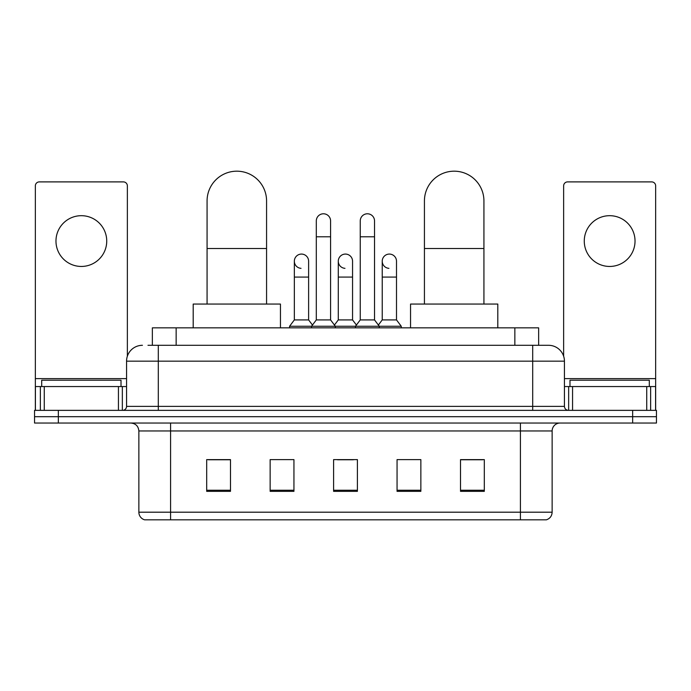 <?xml version="1.0" encoding="UTF-8"?>
<svg xmlns="http://www.w3.org/2000/svg" width="691" height="691" viewBox="0 0 691 691"><rect width="100%" height="100%" fill="white"/><g stroke="black" fill="none" stroke-linecap="round" stroke-linejoin="round"><path stroke-width="1.04" d="M152.357 345.301L152.357 327.854L538.643 327.854L538.643 345.301M148.349 345.301L543.014 345.301M147.986 345.301L158.299 345.301L158.299 361.168L126.565 361.168L126.565 406.377A3.965 3.965 0 0 1 122.601 410.35M142.432 345.301A15.867 15.867 0 0 0 126.565 361.168M548.568 345.301A15.867 15.867 0 0 1 564.435 361.168L532.701 361.168L532.701 345.301L548.326 345.301M564.435 361.168L564.435 406.377C564.668 408.787 565.989 410.108 568.399 410.35M58.346 410.35L34.55 410.35L34.55 416.69L58.346 416.69L34.55 416.69L34.55 423.039L58.346 423.039L58.346 416.69L632.654 416.69L58.346 416.69L58.346 410.35L632.654 410.35L632.654 416.69L656.45 416.69L632.654 416.69L632.654 423.039L58.346 423.039M632.654 423.039L656.45 423.039L656.45 410.35L632.654 410.35M552.135 512.195C551.919 516.004 550.019 518.535 546.426 519.813L520.409 519.813L520.409 512.195L552.135 512.195L552.135 430.968A7.929 7.929 0 0 1 560.073 423.039M520.409 519.813L144.574 519.813A7.929 7.929 0 0 1 138.865 512.195L138.865 430.968C138.39 426.157 135.747 423.514 130.927 423.039M484.313 491.336L484.313 459.61L460.517 459.61L460.517 491.336L484.313 491.336M420.854 491.336L420.854 459.61L397.057 459.61L397.057 491.336L420.854 491.336M230.483 491.336L230.483 459.61L206.687 459.61L206.687 491.336L230.483 491.336M293.943 491.336L293.943 459.61L270.146 459.61L270.146 491.336L293.943 491.336M357.402 491.336L357.402 459.61L333.598 459.61L333.598 491.336L357.402 491.336M138.865 512.195L170.591 512.195L170.591 519.813L159.863 519.813M506.14 519.813L184.86 519.813M460.517 459.765L482.733 459.765M208.267 459.765L230.483 459.765M337.484 459.765L353.351 459.765M121.011 386.554L121.011 380.205L41.693 380.205L41.693 386.554M81.348 215.687A25.386 25.386 0 0 0 55.971 241.073A25.386 25.386 0 0 0 81.348 266.45A25.386 25.386 0 0 0 106.734 241.073A25.386 25.386 0 0 0 81.348 215.687M118.437 410.35L118.437 386.554L44.267 386.554L44.267 410.35M127.36 356.21L127.36 185.862A3.965 3.965 0 0 0 123.395 181.897L39.309 181.897A3.965 3.965 0 0 0 35.345 185.862L35.345 386.554L44.267 386.554M118.437 386.554L126.565 386.554M35.345 410.35L35.345 386.554M207.075 304.057L207.075 200.934A29.748 29.748 0 0 1 236.823 171.187A29.748 29.748 0 0 1 266.571 200.934A29.748 29.748 0 0 0 236.823 171.187M266.571 304.057L266.571 200.934M280.451 327.854L280.451 304.057L193.195 304.057L193.195 327.854M424.429 304.057L424.429 200.934A29.748 29.748 0 0 1 454.177 171.187A29.748 29.748 0 0 1 483.925 200.934A29.748 29.748 0 0 0 454.177 171.187M483.925 304.057L483.925 200.934M497.805 327.854L497.805 304.057L410.549 304.057L410.549 327.854M316.305 236.788L330.583 236.788L330.583 319.916L316.305 319.916L316.305 220.921A7.143 7.143 0 0 1 323.898 213.795A7.143 7.143 0 0 1 330.583 220.921A7.143 7.143 0 0 0 323.898 213.795M316.305 319.916L311.546 326.264L311.546 327.854M330.583 319.916L335.342 326.264L289.581 326.264L289.581 327.854M360.253 319.916L360.253 236.788L374.531 236.788L374.531 319.916L360.253 319.916L355.494 326.264L335.342 326.264L335.342 327.854M360.253 236.788L360.253 220.921A7.143 7.143 0 0 1 367.845 213.795A7.143 7.143 0 0 1 374.531 220.921A7.143 7.143 0 0 0 367.845 213.795M374.531 319.916L379.29 326.264L355.494 326.264L355.494 327.854M396.504 319.916L396.504 277.082L382.227 277.082L382.227 319.916L396.504 319.916L401.264 326.264L379.29 326.264L379.29 327.854M301.026 268.341A7.143 7.143 0 0 1 294.34 261.215A7.143 7.143 0 0 1 301.924 254.089A7.143 7.143 0 0 1 308.618 261.215L308.618 277.082L294.34 277.082L294.34 261.215M308.618 277.082L308.618 319.916L294.34 319.916L294.34 277.082M294.34 319.916L289.581 326.264M308.618 319.916L312.462 325.046M344.973 268.341A7.143 7.143 0 0 1 338.279 261.215A7.143 7.143 0 0 1 345.871 254.089A7.143 7.143 0 0 1 352.557 261.215L352.557 277.082L338.279 277.082L338.279 261.215M352.557 277.082L352.557 319.916L338.279 319.916L338.279 277.082M338.279 319.916L334.435 325.046M352.557 319.916L356.409 325.046M388.921 268.341A7.143 7.143 0 0 1 382.227 261.215A7.143 7.143 0 0 1 389.81 254.089A7.143 7.143 0 0 1 396.504 261.215L396.504 277.082M382.227 319.916L378.383 325.046M401.264 326.264L401.264 327.854M609.652 215.687A25.386 25.386 0 0 0 584.266 241.073A25.386 25.386 0 0 0 609.652 266.45A25.386 25.386 0 0 0 635.029 241.073A25.386 25.386 0 0 0 609.652 215.687M646.733 410.35L646.733 386.554L572.563 386.554L572.563 410.35M655.655 410.35L655.655 386.554L655.655 410.35M646.733 386.554L655.655 386.554L655.655 185.862A3.965 3.965 0 0 0 651.691 181.897L567.605 181.897A3.965 3.965 0 0 0 563.64 185.862L563.64 356.21M564.435 386.554L572.563 386.554M649.307 386.554L649.307 380.205L569.989 380.205L569.989 386.554M176.153 345.301L176.153 327.854M514.847 345.301L514.847 327.854M158.299 410.35L158.299 406.377L564.435 406.377M126.565 406.377L158.299 406.377L158.299 361.168L532.701 361.168L532.701 410.35M520.409 423.039L520.409 430.968L138.865 430.968M552.135 430.968L520.409 430.968L520.409 512.195L170.591 512.195L170.591 423.039M357.402 490.239L333.598 490.239M293.943 490.239L270.146 490.239M230.483 490.239L206.687 490.239M420.854 490.239L397.057 490.239M484.313 490.239L460.517 490.239M126.565 378.616L35.345 378.616M122.342 386.554L122.342 410.35M35.405 386.554L35.405 410.35M40.363 410.35L40.363 386.554M207.075 248.527L266.571 248.527M424.429 248.527L483.925 248.527M655.655 378.616L564.435 378.616M655.595 410.35L655.595 386.554M650.637 386.554L650.637 410.35M568.658 410.35L568.658 386.554M330.583 236.788L330.583 220.921M374.531 236.788L374.531 220.921M382.227 277.082L382.227 261.215"/></g></svg>
